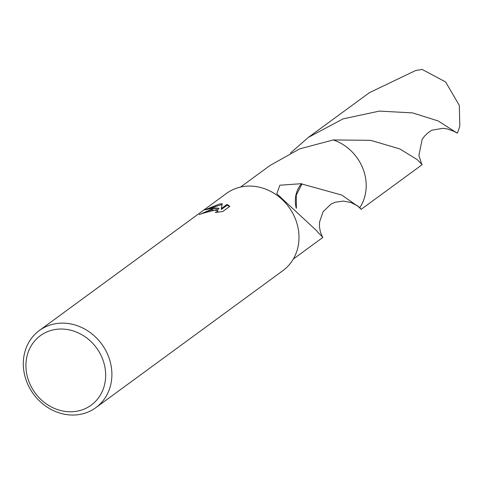 <?xml version="1.0" encoding="UTF-8"?>
<svg xmlns="http://www.w3.org/2000/svg" width="484" height="484" viewBox="0 0 484 484"><rect width="100%" height="100%" fill="white"/><g stroke="black" fill="none" stroke-linecap="round" stroke-linejoin="round"><path stroke-width="0.73" d="M213.45 208.483L218.72 208.241L214.297 207.86L204.714 209.893L219.567 204L222.229 203.77L221.261 208.628L227.014 204.417L229.846 206.317L222.749 211.514L215.241 212.458L217.286 211.55L217.824 210.613L211.544 209.881L205.458 211.956L203.455 213.105A47.813 42.296 -126.2 0 0 199.166 214.648L213.45 208.483M56.332 323.572A47.813 42.296 53.8 0 1 107.006 352.993A47.813 42.296 53.8 0 1 95.85 407.655A47.813 42.296 53.8 0 1 78.862 414.594A47.813 42.296 53.8 0 1 28.187 385.173A47.813 42.296 53.8 0 1 39.343 330.511A47.813 42.296 53.8 0 1 56.332 323.572M39.343 330.511L226.439 193.455A47.813 42.296 53.8 0 1 243.428 186.522A47.813 42.296 53.8 0 1 294.103 215.943A47.813 42.296 53.8 0 1 282.946 270.604L95.85 407.655M55.66 329.441A43.034 38.067 53.8 0 1 104.362 364.615A43.034 38.067 53.8 0 1 75.934 411.358A43.034 38.067 53.8 0 1 27.237 376.189A43.034 38.067 53.8 0 1 55.66 329.441M293.316 259.061L322.87 237.408L317.238 231.697A44.625 39.476 -126.2 0 0 317.329 231.364L276.8 193.745L279.879 185.215L301.544 183.678A44.625 39.476 53.8 0 1 301.925 184.011L341.771 195.064L359.781 207.666L357.416 205.809L350.942 202.506L343.446 201.09L335.224 202.233L330.995 204.103L323.112 211.708L319.567 221.987L319.452 226.639L320.354 231.884L322.35 236.628M240.572 187.054L270.126 165.407L299.729 148.86L333.264 139.936A44.631 39.482 53.8 0 1 359.781 207.666L361.149 209.354L422.175 164.669L417.19 159.611L399.893 148.963L370.774 140.336L333.264 139.93A44.625 39.476 53.8 0 1 359.775 207.666M202.748 213.323L218.907 209.003L218.72 208.241M217.824 210.613L217.643 212.198M229.555 206.529L227.202 205.186L221.448 209.403L221.261 208.628M222.053 204.544L208.882 208.465M227.202 205.186L227.014 204.417M296.377 208.235L296.281 195.094L301.925 184.011M301.544 183.678A29.754 26.317 -126.2 0 0 296.208 208.126M333.27 139.93A44.637 39.482 53.8 0 1 364.851 174.633A44.637 39.482 53.8 0 1 359.787 207.666L359.787 207.666M290.467 153.041L308.411 137.353L343.035 118.882L379.42 111.096L412.525 112.893L438.147 120.939L457.283 133.167L454.325 131.497L447.349 128.938L442.769 128.345L431.692 130.226L427.735 133.07L424.71 135.895L422.133 139.392L418.89 155.455L421.655 163.967M308.411 137.353L369.431 92.662L415.441 70.616L422.06 69.406L445.595 81.935L459.322 105.427L459.8 125.665A44.625 39.476 53.8 0 1 457.283 133.167M361.04 209.191L360.659 208.719M358.033 206.263L361.149 209.354"/></g></svg>
